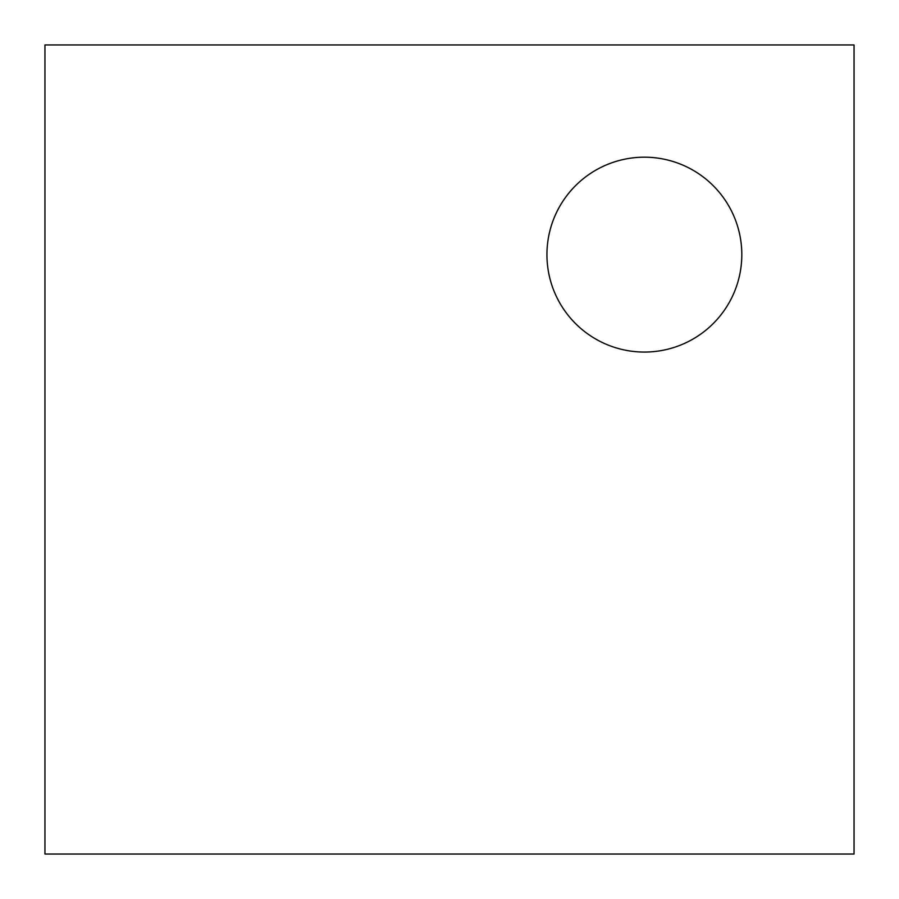 <?xml version="1.0" encoding="UTF-8"?>
<svg xmlns="http://www.w3.org/2000/svg" width="899" height="899" viewBox="0 0 899 899"><rect width="100%" height="100%" fill="white"/><g stroke="black" fill="none" stroke-linecap="round" stroke-linejoin="round"><path stroke-width="1.35" d="M546.94 254.631A97.44 97.44 0 0 1 644.369 157.19A97.44 97.44 0 0 1 741.81 254.631A97.44 97.44 0 0 1 644.369 352.06A97.44 97.44 0 0 1 546.94 254.631M854.05 44.95L854.05 854.05L44.95 854.05L44.95 44.95L854.05 44.95"/></g></svg>
